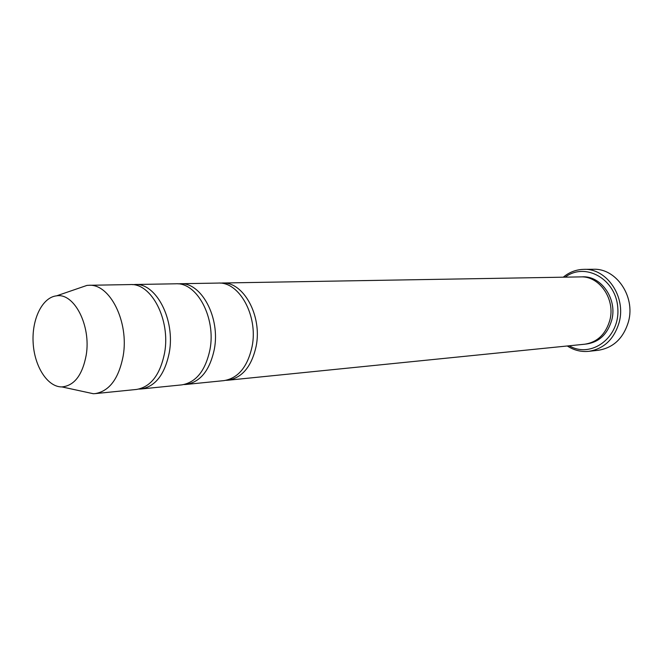 <?xml version="1.0" encoding="UTF-8"?>
<svg xmlns="http://www.w3.org/2000/svg" width="663" height="663" viewBox="0 0 663 663"><rect width="100%" height="100%" fill="white"/><g stroke="black" fill="none" stroke-linecap="round" stroke-linejoin="round"><path stroke-width="0.99" d="M138.799 389.082L141.153 388.982C155.474 386.512 164.855 374.346 169.297 352.484C175.38 319.757 156.137 282.811 135.003 284.502L132.658 284.667M135.003 284.502L175.828 283.797C196.977 282.165 216.121 317.859 209.989 349.5C205.505 370.65 196.107 382.443 181.778 384.88L141.153 388.982M569.227 345.788C591.106 358.774 619.922 337.649 617.825 308.494C616.482 279.289 585.396 261.694 565.183 277.159M86.215 355.07C82.427 375.076 74.339 385.692 61.957 386.919C47.595 387.175 34.443 366.564 33.15 342.92C31.658 319.284 42.299 297.264 56.595 295.839C74.248 292.731 91.221 325.682 86.215 355.07M78.325 288.372L86.952 285.405L88.825 285.289C109.867 283.532 129.186 321.911 123.185 355.857C118.801 378.54 109.47 391.12 95.199 393.615L93.326 393.723L84.408 391.783M88.825 285.289L130.296 284.576C151.421 282.877 170.681 319.98 164.606 352.824C160.164 374.777 150.791 386.985 136.47 389.454L95.199 393.615M183.941 384.548L186.129 384.441C200.458 382.012 209.856 370.252 214.34 349.177C220.481 317.652 201.345 282.098 180.195 283.723L178.016 283.872M180.195 283.723L218.177 283.076C239.293 281.493 258.297 315.895 252.122 346.409C247.622 366.821 238.224 378.225 223.92 380.628L186.129 384.441M225.934 380.33L227.973 380.222C242.268 377.819 251.667 366.457 256.175 346.111C262.349 315.704 243.362 281.435 222.246 283.01L220.215 283.134M222.246 283.01L580.664 276.894C599.435 275.791 615.579 299.22 609.852 320.188C605.717 334.26 597.313 342.274 584.633 344.23L227.973 380.222M567.296 345.978C573.951 350.296 581.103 352.086 588.752 351.332C604.043 348.862 614.203 339.133 619.225 322.135C626.22 296.668 606.678 268.208 583.921 269.352C576.246 269.51 569.351 272.12 563.252 277.192M583.921 269.352L593.476 269.277C616.093 268.15 635.486 296.262 628.541 321.422C623.543 338.213 613.441 347.835 598.241 350.288L588.752 351.332M581.642 276.894C600.703 275.012 617.609 298.706 611.758 320.047C607.441 334.525 598.722 342.547 585.595 344.114M61.957 386.919L93.326 393.723M56.595 295.839L86.952 285.405"/></g></svg>
